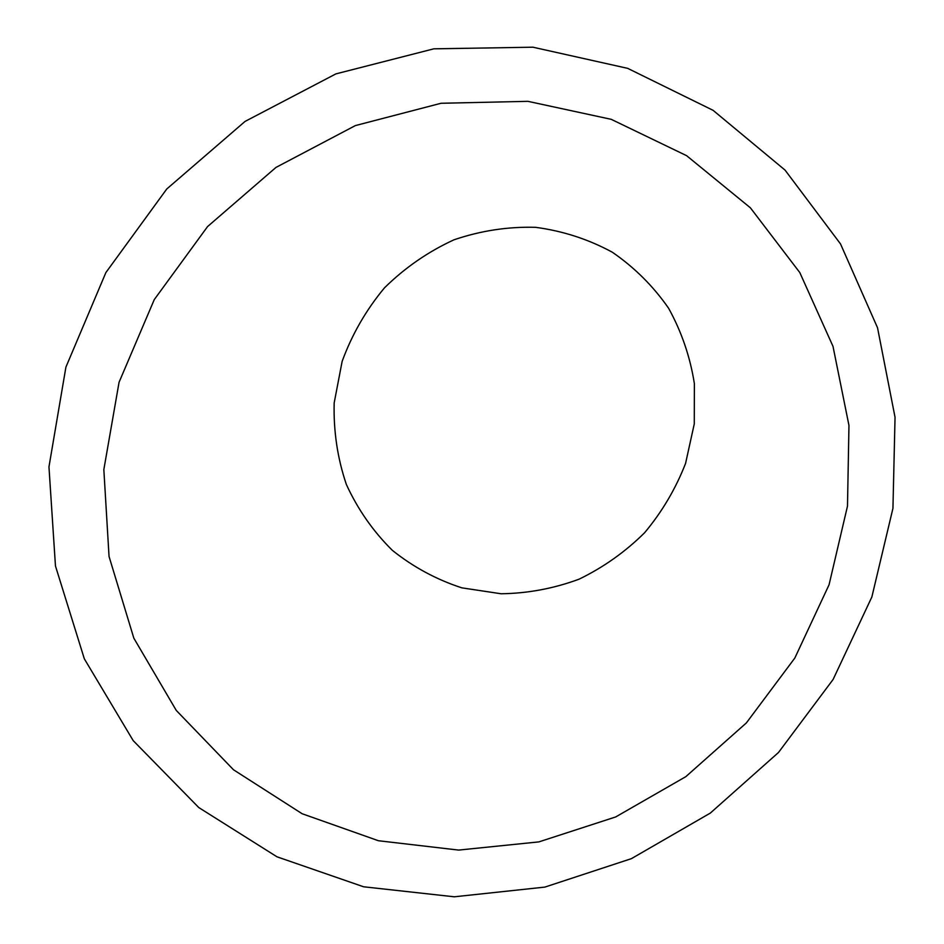 <?xml version="1.0" encoding="UTF-8"?>
<svg xmlns="http://www.w3.org/2000/svg" width="944" height="944" viewBox="0 0 944 944"><rect width="100%" height="100%" fill="white"/><g stroke="black" fill="none" stroke-linecap="round" stroke-linejoin="round"><path stroke-width="1.42" d="M48.958 466.879L65.915 367.122L105.881 272.568L166.769 188.989L245.039 121.434L335.911 73.88L433.815 48.828L532.935 47.2L627.689 68.357L713.098 110.33L785.054 170.109L840.538 243.965L877.531 327.769L895.042 417.295L892.941 508.344L871.867 596.962L833.104 679.468L778.481 752.498L710.313 813.091L631.383 858.662L544.853 887.1L454.276 896.8L363.593 886.782L276.981 856.81L198.759 807.545L133.21 740.639L84.335 658.829L55.46 565.975L48.958 466.879M694.277 423.891L694.371 383.606C690.182 356.926 681.603 331.816 668.623 308.287C653.307 286.197 634.533 267.506 612.29 252.201C588.49 239.28 562.954 230.985 535.661 227.327C507.978 226.536 480.756 230.69 454.005 239.8C428.175 251.647 405.011 267.648 384.515 287.802C366.107 309.927 351.982 334.447 342.141 361.363L334.176 402.923C333.433 431.148 337.504 458.347 346.377 484.508C357.847 509.453 373.163 531.401 392.338 550.328C413.307 567.096 436.482 579.592 461.852 587.852L501.099 593.764C527.838 593.398 553.845 588.525 579.12 579.156C603.428 567.368 625.247 551.91 644.575 532.77C662.051 511.896 675.715 488.756 685.58 463.374L694.277 423.891M103.84 469.581L119.062 382.273L154.25 299.637L207.574 226.572L275.978 167.418L355.369 125.587L441.025 103.274L527.932 101.338L611.24 119.333L686.607 155.677L750.386 207.81L799.804 272.568L832.997 346.354L848.963 425.449L847.488 506.114L829.068 584.761L794.824 658.051L746.374 722.915L685.816 776.664L615.677 816.949L538.859 841.895L458.607 850.084L378.45 840.738L302.139 813.74L233.498 769.773L176.257 710.407L133.836 638.168L109.044 556.476L103.84 469.581"/></g></svg>
